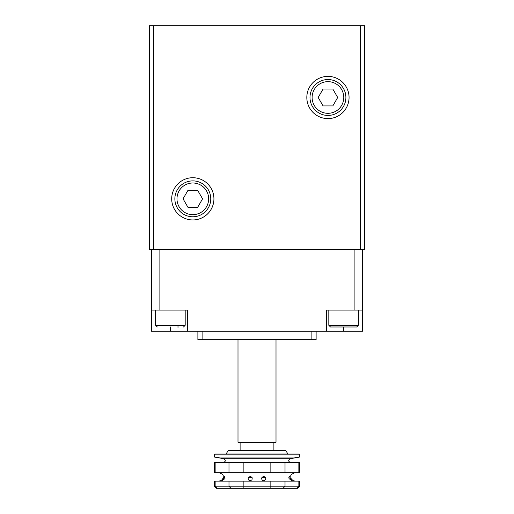 <?xml version="1.0" encoding="UTF-8"?>
<svg xmlns="http://www.w3.org/2000/svg" width="514" height="514" viewBox="0 0 514 514"><rect width="100%" height="100%" fill="white"/><g stroke="black" fill="none" stroke-linecap="round" stroke-linejoin="round"><path stroke-width="0.77" d="M360.455 25.7L149.323 25.7L149.323 249.502L364.677 249.502L364.677 25.7L360.455 25.7L360.455 249.502M362.569 249.502L362.569 331.215L187.327 331.215L187.327 310.103L151.431 310.103L151.431 249.502M362.569 310.103L326.673 310.103L326.673 331.215M170.436 326.994L170.436 331.215L151.431 331.215L151.431 310.103M170.436 331.215L187.327 331.215M197.884 331.215L197.884 339.658L316.116 339.658L316.116 331.215M349.057 97.487A21.113 21.113 0 0 1 317.382 115.772A21.113 21.113 0 0 1 317.382 79.201A21.113 21.113 0 0 1 349.057 97.487M213.927 198.834A21.113 21.113 0 0 1 182.258 217.12A21.113 21.113 0 0 1 182.258 180.549A21.113 21.113 0 0 1 213.927 198.834M153.545 25.7L153.545 249.502M248.333 477.744L252.175 477.744M261.825 477.744L265.68 477.744M240.109 450.296L240.109 442.271M237.995 339.658L237.995 442.271L276.005 442.271L276.005 339.658M177.645 326.994L178.519 326.994M157.316 326.994L155.626 325.304L155.626 310.103M330.502 326.994L356.684 326.994L330.502 326.994L328.812 325.304L328.812 310.103M183.061 198.834L187.938 207.277L197.691 207.277L202.567 198.834L197.691 190.386L187.938 190.386L183.061 198.834M210.759 198.834A17.945 17.945 0 0 1 183.839 214.377A17.945 17.945 0 0 1 183.839 183.292A17.945 17.945 0 0 1 210.759 198.834M318.192 97.487L323.068 105.929L332.815 105.929L337.692 97.487L332.815 89.044L323.068 89.044L318.192 97.487M345.89 97.487A17.945 17.945 0 0 1 318.969 113.029A17.945 17.945 0 0 1 318.969 81.944A17.945 17.945 0 0 1 345.89 97.487M248.943 476.928L248.127 478.585C248.647 480.738 249.9 481.175 251.905 479.89C252.695 477.326 251.712 476.337 248.943 476.928M263.02 476.606L261.645 478.585C262.776 484.304 269.42 476.651 263.02 476.606M288.842 477.21L289.022 478.585L291.817 480.693L289.376 476.478L288.842 477.21M295.004 472.674C291.727 473.914 290.326 475.18 290.802 476.478L291.065 478.585L292.89 480.558M221.11 480.558C222.813 479.099 223.506 477.737 223.198 476.478C223.506 477.731 222.813 479.093 221.11 480.558M222.331 480.474L224.978 478.585L224.631 476.472L222.331 480.474M217.081 488.3L216.465 488.3L214.351 486.186L215.141 486.186L217.081 488.3L297.535 488.3L299.649 486.186L299.649 481.123L298.859 481.123L298.859 486.186L299.649 486.186M214.351 486.186L214.351 481.123L215.141 481.123L215.141 486.186L243.154 486.186L243.167 488.3M215.141 481.123L228.987 481.123L228.987 486.186L230.914 488.3M228.987 481.123L243.154 481.123L243.154 486.186L285.013 486.186L283.086 488.3M243.154 481.123L298.859 481.123M215.141 472.674L215.141 462.542L214.351 462.542L214.351 472.674L299.649 472.674L299.649 462.542L298.859 462.542L298.859 472.674M215.141 462.542L243.154 462.542L243.154 472.674M228.987 462.542L228.987 472.674M270.846 481.123L270.833 488.3M285.013 481.123L285.013 486.186L298.859 486.186L296.919 488.3M243.154 462.542L285.013 462.542L285.013 472.674M270.846 462.542L270.846 472.674M285.013 462.542L298.859 462.542M223.738 458.706L290.262 458.706L299.649 457.049L214.351 457.049L223.738 458.706C225.903 460.184 225.794 461.463 223.404 462.542M214.351 457.049L214.351 454.941L299.649 454.941L299.649 457.049M214.351 454.941L215.193 454.093L298.807 454.093L299.649 454.941M226.128 454.029L287.872 454.029L285.713 450.296L228.287 450.296L226.089 454.093M354.12 249.502L354.12 310.103M159.88 249.502L159.88 310.103M311.895 339.658L311.895 331.215M202.105 339.658L202.105 331.215M343.564 326.994L343.564 331.215M155.626 325.304L185.188 325.304L183.498 326.994M328.812 325.304L358.374 325.304L356.684 326.994M208.652 198.834A15.838 15.838 0 0 1 184.899 212.545A15.838 15.838 0 0 1 184.899 185.117A15.838 15.838 0 0 1 208.652 198.834M343.776 97.487A15.838 15.838 0 0 1 320.023 111.197A15.838 15.838 0 0 1 320.023 83.776A15.838 15.838 0 0 1 343.776 97.487M273.891 450.296L273.891 442.271M185.188 325.304L185.188 310.103M358.374 325.304L358.374 310.103M292.903 480.558L295.004 481.123M223.198 476.478C223.603 475.071 222.202 473.805 218.996 472.674M221.097 480.558L218.996 481.123M290.262 458.706C288.097 460.184 288.206 461.463 290.596 462.542"/></g></svg>
